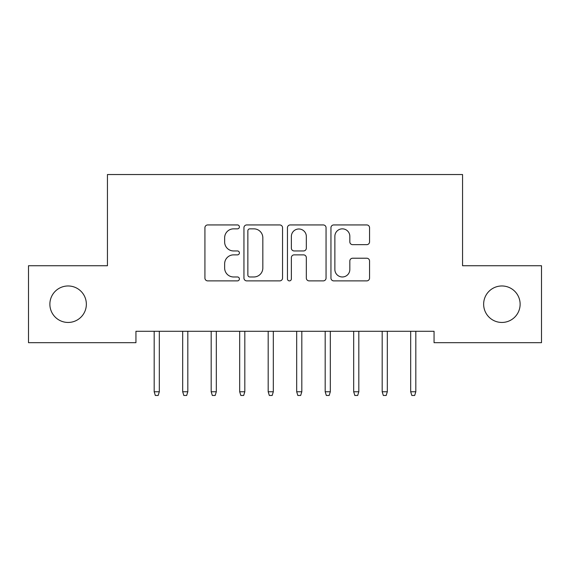 <?xml version="1.0" encoding="UTF-8"?>
<svg xmlns="http://www.w3.org/2000/svg" width="570" height="570" viewBox="0 0 570 570"><rect width="100%" height="100%" fill="white"/><g stroke="black" fill="none" stroke-linecap="round" stroke-linejoin="round"><path stroke-width="0.85" d="M239.4 226.896A1.959 1.959 0 0 0 237.441 224.936L207.722 224.936A2.8 2.8 0 0 0 204.922 227.729L204.922 278.089A2.8 2.8 0 0 0 207.722 280.882L237.441 280.882A1.959 1.959 0 0 0 239.4 278.922A1.959 1.959 0 0 0 237.441 276.97L233.593 276.97A8.949 8.949 0 0 1 224.644 268.014L224.644 263.817A8.949 8.949 0 0 1 233.593 254.868L237.441 254.868A1.959 1.959 0 0 0 239.4 252.909A1.959 1.959 0 0 0 237.441 250.95L233.593 250.95A8.949 8.949 0 0 1 224.644 242.001L224.644 237.804A8.949 8.949 0 0 1 233.593 228.848L237.441 228.848A1.959 1.959 0 0 0 239.4 226.896M483.645 304.209A18.24 18.24 0 0 0 501.885 322.449A18.24 18.24 0 0 0 520.125 304.209A18.24 18.24 0 0 0 501.885 285.969A18.24 18.24 0 0 0 483.645 304.209M49.875 304.209A18.24 18.24 0 0 0 68.115 322.449A18.24 18.24 0 0 0 86.355 304.209A18.24 18.24 0 0 0 68.115 285.969A18.24 18.24 0 0 0 49.875 304.209M366.759 244.658A2.8 2.8 0 0 0 369.552 241.858L369.552 227.729A2.8 2.8 0 0 0 366.759 224.936L333.749 224.936A2.8 2.8 0 0 0 330.949 227.729L330.949 278.089A2.8 2.8 0 0 0 333.749 280.882L366.759 280.882A2.8 2.8 0 0 0 369.552 278.089L369.552 261.024A2.8 2.8 0 0 0 366.759 258.224L352.631 258.224A2.8 2.8 0 0 0 349.83 261.024L349.83 269.482A7.481 7.481 0 0 1 342.349 276.97A7.481 7.481 0 0 1 334.868 269.482L334.868 236.336A7.481 7.481 0 0 1 342.349 228.848A7.481 7.481 0 0 1 349.83 236.336L349.83 241.858A2.8 2.8 0 0 0 352.631 244.658L366.759 244.658M434.055 331.284L135.945 331.284L135.945 342.684L28.5 342.684L28.5 265.734L107.445 265.734L107.445 174.534L462.555 174.534L462.555 265.734L541.5 265.734L541.5 342.684L434.055 342.684L434.055 331.284M282.549 227.729A2.8 2.8 0 0 0 279.756 224.936L246.746 224.936A2.8 2.8 0 0 0 243.946 227.729L243.946 278.089A2.8 2.8 0 0 0 246.746 280.882L279.756 280.882A2.8 2.8 0 0 0 282.549 278.089L282.549 227.729M290.244 224.936L323.254 224.936A2.8 2.8 0 0 1 326.054 227.729L326.054 278.089A2.8 2.8 0 0 1 323.254 280.882L309.125 280.882A2.8 2.8 0 0 1 306.332 278.089L306.332 257.661A2.8 2.8 0 0 0 303.532 254.868L294.163 254.868A2.8 2.8 0 0 0 291.363 257.661L291.363 278.922A1.959 1.959 0 0 1 289.403 280.882A1.959 1.959 0 0 1 287.451 278.922L287.451 227.729A2.8 2.8 0 0 1 290.244 224.936M249.824 228.848A1.959 1.959 0 0 0 247.864 230.807L247.864 275.011A1.959 1.959 0 0 0 249.824 276.97L253.878 276.97A8.949 8.949 0 0 0 262.827 268.014L262.827 237.804A8.949 8.949 0 0 0 253.878 228.848L249.824 228.848M306.332 236.472A7.481 7.481 0 0 0 298.851 228.99A7.481 7.481 0 0 0 291.363 236.472L291.363 248.157A2.8 2.8 0 0 0 294.163 250.95L303.532 250.95A2.8 2.8 0 0 0 306.332 248.157L306.332 236.472M154.185 391.761L155.325 395.466L158.175 395.466L159.315 391.761L154.185 391.761L154.185 331.284M159.315 391.761L159.315 331.284M182.685 391.761L183.825 395.466L186.675 395.466L187.815 391.761L182.685 391.761L182.685 331.284M187.815 391.761L187.815 331.284M211.185 391.761L212.325 395.466L215.175 395.466L216.315 391.761L211.185 391.761L211.185 331.284M216.315 391.761L216.315 331.284M239.685 391.761L240.825 395.466L243.675 395.466L244.815 391.761L239.685 391.761L239.685 331.284M244.815 391.761L244.815 331.284M268.185 391.761L269.325 395.466L272.175 395.466L273.315 391.761L268.185 391.761L268.185 331.284M273.315 391.761L273.315 331.284M296.685 391.761L297.825 395.466L300.675 395.466L301.815 391.761L296.685 391.761L296.685 331.284M301.815 391.761L301.815 331.284M325.185 391.761L326.325 395.466L329.175 395.466L330.315 391.761L325.185 391.761L325.185 331.284M330.315 391.761L330.315 331.284M353.685 391.761L354.825 395.466L357.675 395.466L358.815 391.761L353.685 391.761L353.685 331.284M358.815 391.761L358.815 331.284M382.185 391.761L383.325 395.466L386.175 395.466L387.315 391.761L382.185 391.761L382.185 331.284M387.315 391.761L387.315 331.284M410.685 391.761L411.825 395.466L414.675 395.466L415.815 391.761L410.685 391.761L410.685 331.284M415.815 391.761L415.815 331.284"/></g></svg>
